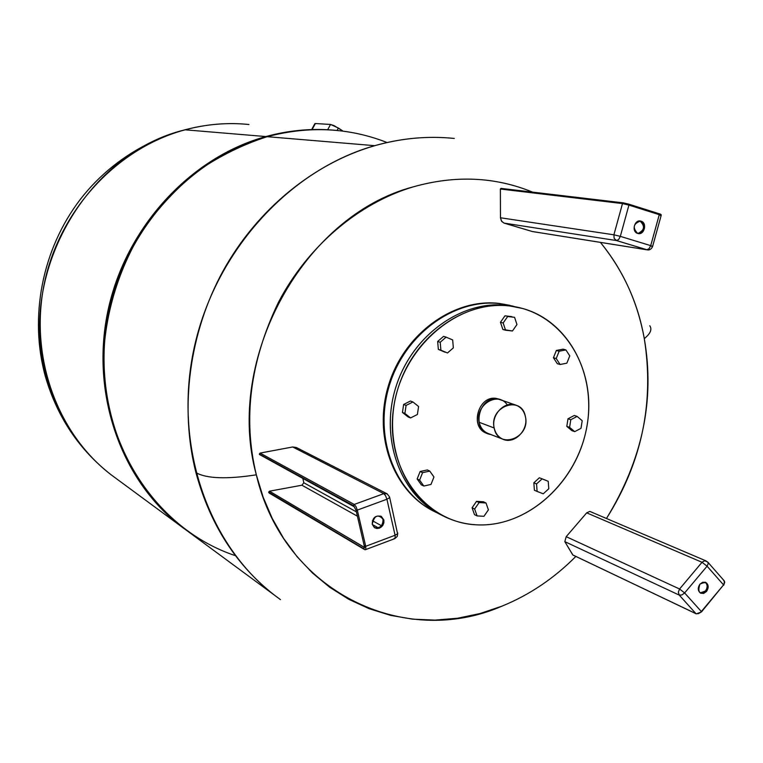 <?xml version="1.0" encoding="UTF-8"?>
<svg xmlns="http://www.w3.org/2000/svg" width="763" height="763" viewBox="0 0 763 763"><rect width="100%" height="100%" fill="white"/><g stroke="black" fill="none" stroke-linecap="round" stroke-linejoin="round"><path stroke-width="1.14" d="M47.134 378.429C58.78 418.505 80.105 450.618 111.112 474.777C80.105 450.618 58.78 418.505 47.134 378.429L45.427 376.655L47.134 378.429C15.928 276.769 85.179 153.554 185.075 129.805C85.179 153.554 15.928 276.769 47.134 378.429M45.16 375.673L45.427 376.655L45.16 375.673M243.101 124.007C223.731 122.709 204.389 124.636 185.075 129.805C204.389 124.636 223.731 122.709 243.101 124.007M248.929 124.503C227.689 122.357 206.42 124.131 185.123 129.815L185.123 129.815C117.321 147.984 59.752 209.625 44.397 283.092C29.023 356.579 57.149 433.451 111.15 474.805C57.149 433.451 29.023 356.579 44.397 283.092C59.752 209.625 117.321 147.984 185.123 129.815C206.42 124.131 227.689 122.357 248.929 124.503L248.881 124.503M330.56 124.455L327.651 129.758L330.56 124.455L333.946 125.571L342.673 130.864L338.4 128.05L337.074 130.454L338.4 128.05L330.56 124.455L315.405 123.539L330.56 124.455M312.496 128.823L315.405 123.539L312.496 128.823M314.823 123.768L315.405 123.539L314.823 123.768M274.613 595.274C236.234 565.364 210.006 524.486 195.938 472.64C206.611 478.639 226.745 479.374 256.33 474.824C242.748 418.706 250.121 361.195 278.447 302.301C307.594 246.487 358.324 203.225 413.155 186.887C455.273 175.004 495.082 176.749 532.574 192.123C494.977 176.739 455.168 174.994 413.155 186.887C303.588 215.595 224.274 359.163 256.33 474.824C226.745 479.374 206.611 478.639 195.938 472.64C210.006 524.486 236.234 565.364 274.613 595.274L280.46 599.623L274.537 595.226C207.774 544.124 173.182 444.791 194.107 348.109C214.966 251.456 289.511 169.701 374.709 145.676C289.511 169.701 214.966 251.456 194.107 348.109C173.182 444.791 207.774 544.124 274.537 595.226L182.071 527.071C122.318 481.329 91.255 394.643 108.985 311.142C126.677 227.66 191.647 157.369 267.193 136.682L374.709 145.676C398.973 138.828 423.093 136.215 447.07 137.826C423.093 136.215 398.973 138.828 374.709 145.676L267.193 136.682C290.922 130.206 314.528 128.155 338.028 130.549M387.051 142.528C348.987 127.612 309.034 125.657 267.193 136.682C242.892 144.512 219.801 155.9 197.932 170.845C177.121 187.65 158.78 207.24 142.891 229.596C121.155 264.685 107.869 304.571 104.245 345.515C98.045 442.12 155.986 529.427 235.5 555.702M184.684 529.045C123.387 484.534 90.473 397.676 107.421 313.278C124.312 228.91 189.653 157.426 265.896 136.567C287.613 130.626 309.282 128.422 330.904 129.958C309.282 128.422 287.613 130.626 265.896 136.567L185.123 129.815L265.896 136.567C190.473 157.226 125.609 227.374 107.955 310.694C90.263 394.042 121.288 480.576 180.945 526.251L111.112 474.777C79.123 449.798 57.225 417.094 45.427 376.655C28.88 317.103 42.175 249.129 80.334 199.362C118.694 149.729 179.62 121.155 239.048 123.778M195.938 472.64C179.41 407.862 189.195 332.83 223.101 270.903C257.293 209.129 313.917 163.206 374.786 145.685C401.538 138.151 428.043 135.738 454.29 138.446C428.043 135.738 401.538 138.151 374.786 145.685C313.917 163.206 257.293 209.129 223.101 270.903C189.195 332.83 179.41 407.862 195.938 472.64M649.79 325.744C652.27 329.378 650.429 333.669 644.287 338.619C637.62 302.014 622.999 269.93 600.405 242.396C623.371 270.731 637.992 302.816 644.287 338.619C650.429 333.669 652.27 329.378 649.79 325.744M256.33 474.824C283.683 592.336 404.39 648.741 501.816 606.213C529.398 594.978 554.072 578.383 575.846 556.437C554.081 578.373 529.408 594.968 501.816 606.213L480.013 613.547L457.686 618.211L435.129 620.109L412.64 619.165L390.532 615.35L369.13 608.702L348.786 599.317L329.807 587.348L312.468 573.013L296.998 556.58L283.559 538.306L272.248 518.449L263.159 497.228L256.33 474.824M606.461 518.487C641.826 462.559 654.435 402.606 644.287 338.619C655.035 399.774 642.427 459.736 606.461 518.487M394.004 538.564L395.186 538.087L395.081 535.264L397.504 533.785L397.676 532.87L397.504 533.785L395.081 535.264L386.917 499.24L389.359 497.8L389.55 496.932L387.165 493.852L383.808 493.642L385.582 495.721L386.917 499.24L357.313 510.104L355.978 506.565L354.242 504.448L383.808 493.642L292.696 446.975L296.349 447.499L292.696 446.975L260.069 453.079L259.42 454.481L353.879 506.241L356.035 510.209L357.313 510.104L365.715 546.308L364.437 546.394L364.895 545.831M364.724 549.598L269.12 493.012L268.681 492.145L363.751 548.702L364.514 547.433L269.473 491.191L364.514 547.529L363.751 548.702L268.681 492.145L269.473 491.191L301.919 485.211L357.361 516.16L301.919 485.211L303.827 482.769L302.882 478.601L303.827 482.769L301.919 485.211L269.473 491.191L268.767 492.536L363.646 549.026L364.437 546.394L365.715 546.308L365.849 549.131L365.267 549.751L365.849 549.131L365.715 546.308L395.081 535.264L395.186 538.087L394.566 538.716L365.534 549.656M707.234 561.73L704.697 560.738L702.008 562.283L707.082 566.184L684.64 592.946L679.575 588.998L702.008 562.283L586.69 512.85L589.818 511.401L586.69 512.85L566.194 536.675L564.83 541.654L572.87 555.016L695.932 613.643L679.242 595.092L681.893 594.968L684.64 592.946L701.331 611.545L723.553 584.906L701.521 611.85L698.593 613.538L696.123 613.786M501.014 188.394L500.375 189.033L500.471 217.77L501.682 221.394L504.009 223.092L532.526 231.571M434.157 511.42L431.753 510.18C392.068 489.045 372.897 434.166 388.987 383.818C404.867 333.164 454.433 297.723 499.584 303.483L500.471 303.693C455.606 298.037 406.364 332.735 390.046 383.293C373.384 433.746 392.888 489.712 432.564 510.59L435.721 512.192L432.564 510.59C392.888 489.712 373.384 433.746 390.046 383.293C406.364 332.735 455.606 298.037 500.471 303.693L512.974 306.144L500.471 303.693L502.111 304.933L499.584 303.483L509.942 305.362L499.584 303.483C453.317 297.522 402.616 335.033 387.919 387.356C372.926 439.297 395.282 494.481 437.39 512.936M565.908 349.921L569.761 355.892L566.861 363.159L560.099 364.504L556.227 358.543L559.136 351.238L565.908 349.921L559.136 351.238L556.227 358.543L560.099 364.504L557.305 363.693L553.442 357.742L556.227 358.543L553.442 357.742L556.341 350.465L559.136 351.238L556.341 350.465L563.094 349.158L565.908 349.921L563.094 349.158L556.341 350.465L553.442 357.742L557.305 363.693L560.099 364.504L566.861 363.159L569.761 355.892L565.908 349.921M476.398 524.82C424.753 522.693 384.428 468.129 393.632 407.642C402.063 347.089 458.162 299.153 509.98 306.001C561.959 311.953 596.742 367.652 587.262 424.285C578.516 481.005 527.958 527.815 476.398 524.82C525.669 527.634 574.463 485.087 585.946 431.305C597.954 377.618 570.266 321.557 522.588 308.471L509.98 306.001C464.781 300.317 415.11 335.396 398.61 386.488C381.767 437.466 401.386 493.985 441.348 515.006C452.325 520.843 464.009 524.105 476.398 524.82M566.795 426.383L571.897 430.656L574.701 431.648L569.599 427.356L566.795 426.383L568.006 418.773L566.795 426.383L569.599 427.356L570.8 419.726L569.599 427.356L574.701 431.648L580.996 428.329L574.701 431.648L571.897 430.656L566.795 426.383M574.31 415.463L568.006 418.773L570.8 419.726L577.124 416.417L582.207 420.718L580.996 428.329L582.207 420.718L577.124 416.417L570.8 419.726L568.006 418.773L574.31 415.463L577.124 416.417L574.31 415.463M533.833 482.807L534.405 490.256L537.114 491.42L536.542 483.952L542.111 478.887L548.225 481.3L548.788 488.749L543.246 493.804L537.114 491.42L543.246 493.804L548.788 488.749L548.225 481.3L542.111 478.887L536.542 483.952L533.833 482.807L539.384 477.762L533.833 482.807L536.542 483.952L537.114 491.42L534.405 490.256L533.833 482.807M545.488 480.165L539.384 477.762L545.488 480.165M476.541 501.339L472.078 507.796L474.5 514.653L477.075 515.902L474.653 509.026L479.126 502.55L486.002 502.97L488.406 509.846L483.952 516.303L477.075 515.902L483.952 516.303L488.406 509.846L486.002 502.97L479.126 502.55L476.541 501.339L483.399 501.758L476.541 501.339L479.126 502.55L474.653 509.026L477.075 515.902L474.5 514.653L472.078 507.796L474.653 509.026L472.078 507.796L476.541 501.339M427.29 469.96L420.127 471.515L417.151 478.973L421.348 484.848L423.818 486.031L419.612 480.137L422.597 472.659L429.769 471.095L433.956 476.989L430.981 484.448L423.818 486.031L430.981 484.448L433.956 476.989L429.769 471.095L427.29 469.96L429.769 471.095L422.597 472.659L419.612 480.137L423.818 486.031L421.348 484.848L417.151 478.973L419.612 480.137L417.151 478.973L420.127 471.515L422.597 472.659L420.127 471.515L427.29 469.96M410.465 401.023L403.627 404.457L402.454 412.44L408.11 416.941L410.57 417.933L404.895 413.422L406.078 405.42L412.936 401.967L418.582 406.507L417.399 414.481L410.57 417.933L417.399 414.481L418.582 406.507L412.936 401.967L406.078 405.42L404.895 413.422L410.57 417.933L408.11 416.941L402.454 412.44L404.895 413.422L402.454 412.44L403.627 404.457L406.078 405.42L403.627 404.457L410.465 401.023L412.936 401.967L410.465 401.023M443.541 336.378L437.657 341.49L438.353 349.397L447.48 352.973L440.9 350.198L440.203 342.272L446.097 337.141L452.669 339.945L453.356 347.852L447.48 352.973L453.356 347.852L452.669 339.945L446.097 337.141L440.203 342.272L440.9 350.198L444.924 352.172L438.353 349.397L440.9 350.198L438.353 349.397L437.657 341.49L440.203 342.272L437.657 341.49L443.541 336.378L446.097 337.141L443.541 336.378M511.859 316.635L504.963 315.844L500.461 322.282L502.874 329.492L512.469 330.98L516.961 324.542L514.567 317.322L507.662 316.531L503.151 322.987L505.564 330.217L502.874 329.492L500.461 322.282L503.151 322.987L500.461 322.282L504.963 315.844L511.859 316.635M499.832 399.316L495.816 398.324C477.543 395.701 469.522 428.787 487.28 433.403M483.399 501.758L486.002 502.97L483.399 501.758M507.662 316.531L514.567 317.322L516.961 324.542L512.469 330.98L505.564 330.217L503.151 322.987L507.662 316.531M442.159 515.435L439.011 513.833C399.125 492.85 379.535 436.474 396.34 385.639C412.783 334.69 462.349 299.706 507.452 305.391L518.706 307.499L507.452 305.391C461.72 299.601 411.515 335.72 395.701 387.633C379.507 439.44 400.937 495.96 442.159 515.435M640.014 221.032C645.279 226.172 644.544 230.321 637.83 233.478C644.544 230.321 645.279 226.172 640.014 221.032L641.063 221.175C634.606 218.828 631.058 231.723 637.687 233.43C644.134 235.738 647.673 222.91 641.063 221.175L640.014 221.032M658.994 213.697L659.27 214.68L628.931 205.094L628.693 204.122L628.931 205.094L622.494 203.578L622.894 202.996L628.655 204.112L623.409 202.872L622.494 203.578L613.9 234.804L500.471 217.77L500.375 189.033L622.494 203.578L628.931 205.094L620.329 236.358L650.715 245.638L659.27 214.68L661.149 215.547L659.27 214.68L658.994 213.697M651.831 246.373L650.715 245.638L649.055 248.728L646.833 249.768L616.475 240.555L618.669 239.496L620.329 236.358L618.669 239.496L616.475 240.555L504.009 223.092L501.396 220.984L500.471 217.77L613.9 234.804L614.139 238.39L616.475 240.555L647.339 249.873L532.049 231.466L646.833 249.768L649.055 248.728L650.715 245.638L652.613 246.439C651.354 249.196 649.532 250.34 647.158 249.844L532.336 231.532L504.009 223.092L616.475 240.555L614.139 238.39L613.9 234.804L620.329 236.358L613.9 234.804L622.494 203.578L500.375 189.033L500.986 188.385L623.257 202.872M532.812 231.59L532.336 231.532M624.153 203.053L628.655 204.112M660.357 215.528L661.149 215.547L652.632 246.354M659.27 214.68L650.715 245.638L620.329 236.358L628.931 205.094L659.27 214.68M637.687 233.43C632.317 227.803 633.252 223.673 640.481 221.032L641.063 221.175C646.423 226.849 645.469 230.979 638.202 233.554L637.687 233.43M705.441 591.001L700.272 592.965L705.441 591.001C707.778 587.453 707.654 584.506 705.079 582.15C707.654 584.506 707.778 587.453 705.441 591.001L706.49 591.478C709.123 583.285 706.939 580.834 699.948 584.124C697.325 592.326 699.499 594.778 706.49 591.478L705.441 591.001M701.292 611.84L698.231 613.671M724.497 581.177L723.734 585.211L724.726 582.217L723.658 580.424M589.818 511.401L706.109 560.929M564.83 541.654L566.194 536.675L679.575 588.998L678.317 592.174L679.242 595.092L564.83 541.654L679.242 595.092L695.932 613.643L572.765 554.93L564.83 541.654M572.994 555.035L696.104 613.776L698.593 613.538L701.521 611.85M679.575 588.998L566.194 536.675L586.69 512.85L702.008 562.283L679.575 588.998L684.64 592.946L681.893 594.968L679.242 595.092L678.317 592.174L679.575 588.998M707.997 562.35L724.125 580.71L724.726 582.217L723.553 584.906L707.082 566.184L702.008 562.283L704.697 560.738L707.692 562.007L708.283 563.495L707.082 566.184L708.283 563.495L707.692 562.007M696.495 613.824L701.483 611.888M701.331 611.545L684.64 592.946L707.082 566.184L723.553 584.906L701.331 611.545M699.948 584.124L702.742 582.207L705.708 582.379C708.674 584.592 708.941 587.624 706.49 591.478L703.677 593.404L700.692 593.204C697.754 590.982 697.506 587.949 699.948 584.124M380.747 516.112L383.026 519.517C382.969 525.745 380.108 528.454 374.452 527.634C380.108 528.454 382.969 525.745 383.026 519.517L383.856 519.965C378.21 513.633 374.337 515.063 372.239 524.286L374.375 527.586L376.779 528.501L379.44 528.168L382.749 525.497L383.875 522.798L383.856 519.965C383.627 526.594 380.584 529.207 374.719 527.805L372.239 524.286C372.439 517.695 375.463 515.063 381.309 516.398L383.856 519.965L380.747 516.112M364.342 546.26L355.978 509.989M378.248 527.824L372.296 524.496L378.248 527.824M303.827 482.769L356.35 511.839L303.827 482.769M372.392 520.719L381.414 525.707L372.392 520.719M296.349 447.499L387.165 493.852L389.55 496.932L389.359 497.8L386.917 499.24L385.582 495.721L383.808 493.642L354.242 504.448L353.574 505.678L259.315 454.071L260.069 453.079L354.242 504.448L260.069 453.079L292.696 446.975L383.808 493.642L387.156 493.852M389.626 497.257L397.275 532.498M355.959 510.142L354.27 506.775L259.42 454.481L353.574 505.678L356.035 510.209L353.879 506.241L259.42 454.481M364.619 547.576L364.361 546.327L363.646 549.026L268.767 492.536M354.242 504.448L355.978 506.565L357.313 510.104L356.035 510.209L353.574 505.678L354.242 504.448M357.313 510.104L386.917 499.24L395.081 535.264L365.715 546.308L357.313 510.104M486.861 433.27L486.126 432.983C469.541 427.051 478.267 395.759 495.816 398.324L503.065 400.689L495.816 398.324L500.242 399.44M497.39 398.877C479.822 396.302 471.076 427.652 487.691 433.584L490.628 434.452C471.2 432.03 477.962 396.178 497.39 398.877M507.309 404.953C498.268 390.646 474.729 405.01 479.164 422.292L494.176 427.986C488.911 406.212 521.854 394.585 525.421 416.751C530.6 438.229 498.029 450.16 494.176 427.986C495.425 433.403 498.325 437.142 502.884 439.211C514.243 444.648 528.692 430.179 525.421 416.751C524.143 411.104 521.081 407.27 516.246 405.258C504.953 400.289 490.876 414.729 494.176 427.986L479.164 422.292C480.499 427.938 483.618 431.724 488.511 433.632M502.884 439.211L487.786 433.346C483.284 431.305 480.404 427.623 479.164 422.292C475.883 409.235 489.77 395.043 500.929 399.946L515.483 404.991M312.057 128.785L314.89 123.635M441.348 515.006L439.011 513.833M512.087 305.925L513.9 306.402M437.809 513.165L431.753 510.18M659.022 213.707L628.731 204.131M500.986 188.385L623.409 202.872L628.693 204.122M661.178 215.443C661.511 214.68 660.806 214.107 659.07 213.716M397.752 533.223L397.265 536.379L394.862 538.602M487.691 433.584L486.126 432.983"/></g></svg>
